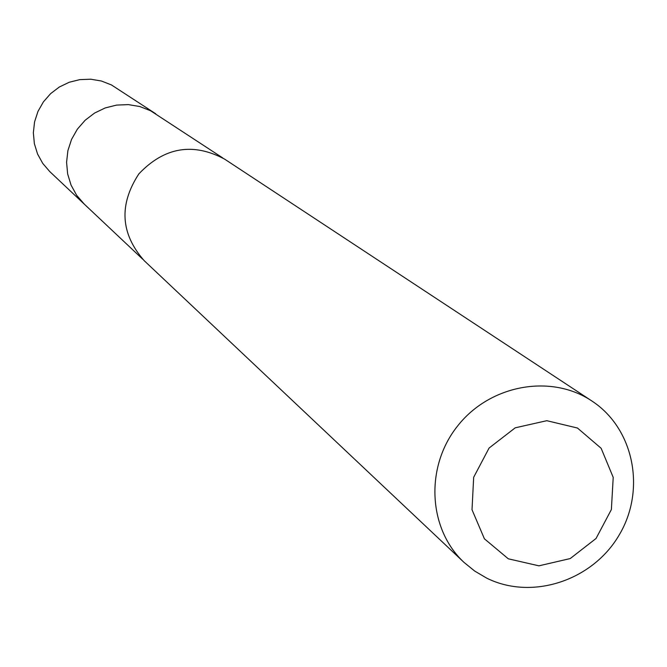 <?xml version="1.0" encoding="UTF-8"?>
<svg xmlns="http://www.w3.org/2000/svg" width="667" height="667" viewBox="0 0 667 667"><rect width="100%" height="100%" fill="white"/><g stroke="black" fill="none" stroke-linecap="round" stroke-linejoin="round"><path stroke-width="1" d="M142.621 259.13L84.234 204.085L76.672 195.306L71.061 185.118L67.65 173.962L66.575 162.298L67.901 150.609L71.561 139.386L77.405 129.106L85.193 120.202L94.597 113.04L105.219 107.937L116.608 105.086L128.289 104.611L139.778 106.528L150.584 110.755L155.703 113.757L111.464 84.951L101.392 81.007L90.704 79.206L79.823 79.623L69.226 82.258L59.355 86.993L50.617 93.638L43.38 101.909L37.952 111.456L34.567 121.886L33.35 132.758L34.359 143.613L37.552 153.994L42.788 163.473L49.842 171.661L84.234 204.085L76.672 195.306L71.061 185.118L67.65 173.962L66.575 162.298L67.901 150.609L71.561 139.386L77.405 129.106L85.193 120.202L94.597 113.04L105.219 107.937L116.608 105.086L128.289 104.611L139.778 106.528L150.584 110.755L222.703 157.912M591.762 400.917L224.612 159.121C192.88 142.238 164.29 147.157 138.869 173.87C118.718 204.761 120.502 233.708 144.239 260.714L464.007 562.389L474.729 571.085L486.627 578.089C531.766 600.617 592.263 580.857 619.001 535.301C646.273 490.062 634.075 428.447 591.762 400.917C550.909 373.595 489.845 384.784 457.579 426.021C424.871 466.917 428.022 528.914 464.007 562.389M508.312 558.813L538.928 565.833L570.218 558.562L596.04 538.486L611.381 509.546L613.215 477.38L601.142 448.291L577.464 428.031L546.798 420.694L515.232 427.814L489.103 448.024L473.67 477.28L472.011 509.713L484.409 538.811L508.312 558.813"/></g></svg>
